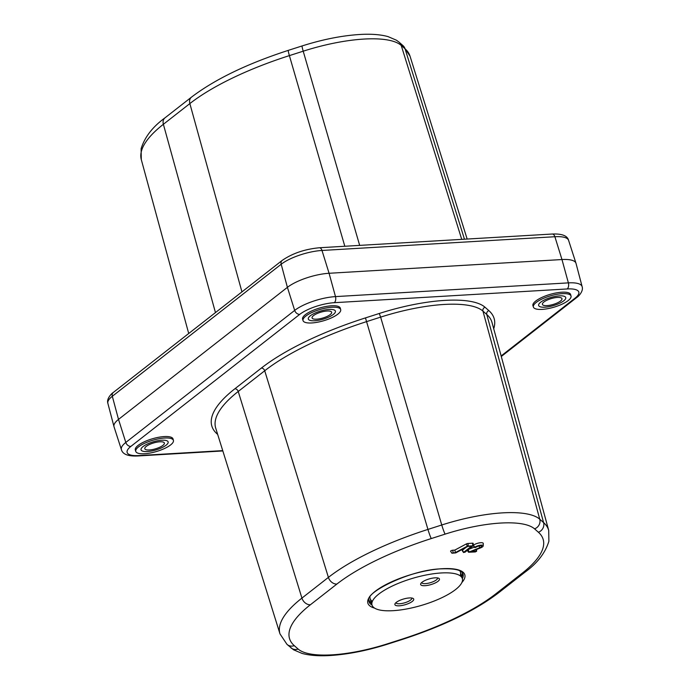 <?xml version="1.0" encoding="UTF-8"?>
<svg xmlns="http://www.w3.org/2000/svg" width="690" height="690" viewBox="0 0 690 690"><rect width="100%" height="100%" fill="white"/><g stroke="black" fill="none" stroke-linecap="round" stroke-linejoin="round"><path stroke-width="1.03" d="M149.359 449.966A10.195 3.079 163.7 0 0 159.718 447.258A10.195 3.079 163.7 0 0 164.375 443.023A10.195 3.079 163.7 0 0 159.813 441.79A10.195 3.079 163.7 0 0 149.463 444.507A10.195 3.079 163.7 0 0 144.805 448.741A10.195 3.079 163.7 0 0 149.359 449.966A10.195 3.079 -16.3 0 1 144.805 448.741A10.195 3.079 -16.3 0 1 149.463 444.507A10.195 3.079 -16.3 0 1 159.813 441.79A10.195 3.079 -16.3 0 1 164.375 443.023A10.195 3.079 -16.3 0 1 159.718 447.258A10.195 3.079 -16.3 0 1 149.359 449.966M144.538 453.744A19.605 5.925 163.7 0 0 164.384 448.56A19.605 5.925 163.7 0 0 173.423 440.427A19.605 5.925 163.7 0 0 164.643 438.021A19.605 5.925 163.7 0 0 144.667 443.265A19.605 5.925 163.7 0 0 135.783 451.433A19.605 5.925 163.7 0 0 144.538 453.744M173.423 440.427L173.043 438.978A19.648 5.943 163.7 0 0 164.246 436.572A19.648 5.943 163.7 0 0 144.227 441.824A19.648 5.943 163.7 0 0 135.326 450.009L135.783 451.433M460.118 575.762A47.058 14.231 163.7 0 0 459.79 570.803M474.962 547.575L476.005 547.222A3.2 0.966 -16.3 0 1 480.257 545.781A3.2 0.966 -16.3 0 1 481.646 546.083A3.2 0.966 -16.3 0 1 479.697 547.722L468.553 552.241L475.401 551.931L476.204 551.301L470.994 551.612L480.231 548.041A4.77 1.44 163.7 0 0 483.216 545.868A4.77 1.44 163.7 0 0 479.904 545.29A4.77 1.44 163.7 0 0 474.72 547.299L474.962 547.575M562.246 293.664A19.605 5.925 -16.3 0 1 571.027 296.062A19.605 5.925 -16.3 0 1 561.988 304.204A19.605 5.925 -16.3 0 1 542.142 309.379A19.605 5.925 -16.3 0 1 533.396 307.067A19.605 5.925 -16.3 0 1 542.271 298.899A19.605 5.925 -16.3 0 1 562.246 293.664M571.027 296.062L570.647 294.621A19.648 5.943 163.7 0 0 561.85 292.206A19.648 5.943 163.7 0 0 541.831 297.459A19.648 5.943 163.7 0 0 532.93 305.644L533.396 307.067M557.425 297.433A10.195 3.079 -16.3 0 1 561.979 298.658A10.195 3.079 -16.3 0 1 557.322 302.901A10.195 3.079 -16.3 0 1 546.972 305.61A10.195 3.079 -16.3 0 1 542.409 304.385A10.195 3.079 -16.3 0 1 547.067 300.141A10.195 3.079 -16.3 0 1 557.425 297.433A10.195 3.079 -16.3 0 1 561.979 298.658A10.195 3.079 -16.3 0 1 557.322 302.901A10.195 3.079 -16.3 0 1 546.972 305.61A10.195 3.079 -16.3 0 1 542.409 304.385A10.195 3.079 -16.3 0 1 547.067 300.141A10.195 3.079 -16.3 0 1 557.425 297.433M311.811 322.954A19.605 5.925 163.7 0 0 331.649 317.78A19.605 5.925 163.7 0 0 340.688 309.646A19.605 5.925 163.7 0 0 331.916 307.24A19.605 5.925 163.7 0 0 311.932 312.484A19.605 5.925 163.7 0 0 303.057 320.652A19.605 5.925 163.7 0 0 311.811 322.954M340.688 309.646L340.308 308.197A19.648 5.943 163.7 0 0 331.511 305.791A19.648 5.943 163.7 0 0 311.492 311.043A19.648 5.943 163.7 0 0 302.599 319.228L303.057 320.652M316.632 319.185A10.195 3.079 163.7 0 0 326.982 316.477A10.195 3.079 163.7 0 0 331.649 312.234A10.195 3.079 163.7 0 0 327.086 311.009A10.195 3.079 163.7 0 0 316.736 313.717A10.195 3.079 163.7 0 0 312.078 317.961A10.195 3.079 163.7 0 0 316.632 319.185A10.195 3.079 -16.3 0 1 312.078 317.961A10.195 3.079 -16.3 0 1 316.736 313.717A10.195 3.079 -16.3 0 1 327.086 311.009A10.195 3.079 -16.3 0 1 331.649 312.234A10.195 3.079 -16.3 0 1 326.982 316.477A10.195 3.079 -16.3 0 1 316.632 319.185M576.021 263.39A31.369 9.488 163.7 0 0 575.977 263.235A31.369 9.488 163.7 0 0 561.971 259.544L554.889 236.73L321.988 250.461L329.078 273.274L561.971 259.544L568.379 282.874A30.714 9.289 -16.3 0 1 582.127 286.643L576.021 263.39M329.078 273.274A31.369 9.488 163.7 0 0 287.402 287.351L281.192 264.253L112.315 396.284L118.516 419.391L287.402 287.351L294.682 310.397A30.714 9.289 -16.3 0 1 335.487 296.605L568.379 282.874A4.709 2.708 -93.4 0 1 567.197 288.955L334.296 302.686A4.709 2.708 -93.4 0 0 335.487 296.605L329.078 273.274M118.516 419.391A31.369 9.488 163.7 0 0 113.979 426.61A31.369 9.488 163.7 0 0 114.022 426.765L121.406 449.647A30.714 9.289 -16.3 0 1 125.804 442.437L294.682 310.397A4.709 3.571 -128 0 0 299.745 314.364L130.867 446.404A4.709 3.571 -128 0 1 125.804 442.437L118.516 419.391M455.762 552.888L467.898 546.394L471.511 546.187L463.645 552.336L464.931 552.259L473.15 545.755L467.38 546.161L455.486 552.526L451.924 553.225L455.762 552.888M455.486 552.526L454.796 550.102L452.812 550.223A1.509 0.457 163.7 0 0 451.217 550.655A1.509 0.457 163.7 0 0 450.613 551.293L451.924 553.225M473.15 545.755L473.211 543.427A1.509 0.457 163.7 0 0 472.538 543.202L468.001 543.47A1.509 0.457 163.7 0 0 466.302 543.953L454.796 550.102M466.035 547.394L462.429 550.215A1.509 0.457 163.7 0 0 462.231 550.603L463.542 552.535M474.375 547.136L468.639 549.352M483.216 545.868L483.276 543.539A5.494 1.656 163.7 0 0 479.472 542.866A5.494 1.656 163.7 0 0 473.504 545.178A1.509 0.457 163.7 0 0 473.305 545.566L474.616 547.498M369.952 597.074A47.058 14.231 163.7 0 0 372.35 601.43M438.038 581.291A9.807 2.967 -16.3 0 1 426.386 585.56A9.807 2.967 -16.3 0 1 420.857 583.473A9.807 2.967 -16.3 0 1 422.047 582.231A9.807 2.967 -16.3 0 1 430.75 578.505A9.807 2.967 -16.3 0 1 438.702 578.255A9.807 2.967 -16.3 0 1 438.038 581.291M421.694 582.524A8.237 2.493 163.7 0 0 421.719 582.636A8.237 2.493 163.7 0 0 427.766 583.326A8.237 2.493 163.7 0 0 436.339 579.928A8.237 2.493 163.7 0 0 437.529 578.013A8.237 2.493 163.7 0 0 437.486 577.909M412.31 601.413A9.807 2.967 -16.3 0 1 400.649 605.682A9.807 2.967 -16.3 0 1 395.12 603.586A9.807 2.967 -16.3 0 1 396.31 602.353A9.807 2.967 -16.3 0 1 405.021 598.627A9.807 2.967 -16.3 0 1 412.965 598.368A9.807 2.967 -16.3 0 1 412.31 601.413M395.965 602.646A8.237 2.493 163.7 0 0 395.982 602.758A8.237 2.493 163.7 0 0 402.029 603.448A8.237 2.493 163.7 0 0 410.61 600.05A8.237 2.493 163.7 0 0 411.792 598.135A8.237 2.493 163.7 0 0 411.749 598.023M455.564 589.562A47.058 14.231 163.7 0 0 462.343 578.617A47.058 14.231 163.7 0 0 427.8 574.667A47.058 14.231 163.7 0 0 378.784 594.081A47.058 14.231 163.7 0 0 372.014 605.027A47.058 14.231 163.7 0 0 406.557 608.977A47.058 14.231 163.7 0 0 455.564 589.562M314.623 320.755A14.119 4.269 -16.3 0 1 310.345 315.779A14.119 4.269 -16.3 0 1 329.096 309.439A14.119 4.269 -16.3 0 1 333.373 314.424A14.119 4.269 -16.3 0 1 314.623 320.755M147.35 451.536A14.119 4.269 -16.3 0 1 143.072 446.559A14.119 4.269 -16.3 0 1 161.831 440.22A14.119 4.269 -16.3 0 1 166.109 445.205A14.119 4.269 -16.3 0 1 147.35 451.536M544.962 307.179A14.119 4.269 -16.3 0 1 540.675 302.203A14.119 4.269 -16.3 0 1 559.435 295.863A14.119 4.269 -16.3 0 1 563.713 300.84A14.119 4.269 -16.3 0 1 544.962 307.179M302.142 45.928C322.549 39.468 341.697 35.656 359.576 34.5C370.849 33.801 380.319 34.5 387.978 36.587L396.457 40.218L399.165 42.245A7.84 7.34 131.4 0 1 401.209 45.411A89.786 27.152 163.7 0 0 364.027 39.063A89.786 27.152 163.7 0 0 303.203 51.189A7.84 0.621 -107.8 0 1 302.142 45.928L288.325 50.353C247.218 63.704 214.935 79.307 191.458 97.161L164.979 117.861C152.628 126.831 144.676 137.12 141.114 148.738L141.295 159.597L188.715 333.494M464.465 239.206L405.047 48.792A152.852 46.221 163.7 0 1 410.007 56.106L403.003 45.626A7.84 7.34 131.4 0 1 405.047 48.792L401.209 45.411L461.739 239.37M217.678 434.424L217.091 433.906A159.933 48.36 -16.3 0 1 234.85 388.798L261.329 368.098A159.933 48.36 -16.3 0 1 365.467 317.9L379.284 313.476L380.63 317.124L366.813 321.549A156.803 47.412 163.7 0 0 264.71 370.763L238.231 391.471A156.803 47.412 163.7 0 0 215.729 428.188L279.993 633.894A152.852 46.221 -16.3 0 1 301.927 598.101A7.84 5.951 52 0 0 310.388 604.768A145.012 43.85 163.7 0 0 294.285 645.668L298.123 649.048A81.946 24.78 163.7 0 0 332.054 654.845A81.946 24.78 163.7 0 0 387.564 643.779L401.382 639.354A145.012 43.85 163.7 0 0 495.808 593.84L522.287 573.131A7.84 5.951 52 0 0 525.021 572.139C537.372 563.169 545.324 552.88 548.886 541.262L548.705 530.403L492.013 322.489A156.803 47.412 163.7 0 0 486.769 314.476L482.94 311.095A93.737 28.342 163.7 0 0 444.118 304.463A93.737 28.342 163.7 0 0 380.63 317.124L441.755 524.995A89.786 27.152 -16.3 0 1 502.57 512.868A89.786 27.152 -16.3 0 1 539.761 519.216L543.591 522.597A152.852 46.221 -16.3 0 1 548.705 530.403M379.284 313.476A96.867 29.291 -16.3 0 1 444.903 300.392A96.867 29.291 -16.3 0 1 485.018 307.24A3.14 2.941 -48.6 0 0 482.94 311.095L539.761 519.216A7.84 7.34 -48.6 0 1 534.552 528.851A81.946 24.78 163.7 0 0 445.11 534.129A7.84 0.621 -107.8 0 1 441.755 524.995L427.938 529.42L365.467 317.9M462.352 578.643A48.999 14.818 163.7 0 0 462.533 572.976C460.609 569.819 453.735 568.439 441.911 568.836C411.473 569.216 364.786 592.572 368.814 600.386A48.999 14.818 163.7 0 0 372.022 605.061M374.558 608.097A50.517 15.275 -16.3 0 1 382.303 586.595A50.517 15.275 -16.3 0 1 442.238 568.707A50.517 15.275 -16.3 0 1 461.843 582.576M461.783 576.711A48.567 14.688 163.7 0 0 462.076 572.389M294.285 645.668A7.84 7.34 -48.6 0 1 286.997 644.374L293.543 649.782L302.022 653.413C309.681 655.5 319.151 656.199 330.424 655.5C348.303 654.344 367.451 650.532 387.858 644.072A7.84 0.621 -107.8 0 1 387.564 643.779M568.595 240.353A30.714 9.289 163.7 0 0 554.889 236.73A4.709 2.708 86.6 0 0 552.233 234.031C561.971 233.625 567.422 235.73 568.595 240.353L575.977 263.235M321.988 250.461A30.714 9.289 163.7 0 0 281.192 264.253A4.709 3.571 -128 0 1 282.167 260.432C292.413 253.368 304.799 249.15 319.332 247.762A4.709 2.708 86.6 0 1 321.988 250.461M107.873 403.357C106.217 398.63 112.013 393.136 113.281 392.472A4.709 3.571 -128 0 0 112.315 396.284A30.714 9.289 163.7 0 0 107.873 403.357L113.979 426.61M121.406 449.647C122.63 454.287 128.081 456.392 137.767 455.969A4.709 2.708 -93.4 0 0 138.75 455.573L222.741 450.622M130.867 446.404A26.004 7.866 163.7 0 0 138.75 455.573M501.285 356.506L576.719 297.528A4.709 3.571 -128 0 1 575.081 298.132A26.004 7.866 163.7 0 0 567.197 288.955M501.138 355.945L575.081 298.132M334.296 302.686A26.004 7.866 163.7 0 0 299.745 314.364M453.071 552.664L452.812 550.223M467.38 546.161L466.302 543.953M468.268 545.911L468.001 543.47M472.797 545.643L472.538 543.202M463.645 552.336L462.429 550.215M387.858 644.072L401.675 639.647A7.84 0.621 -107.8 0 1 401.382 639.354M290.835 647.755A7.84 7.34 -48.6 0 0 298.123 649.048M234.85 388.798A3.14 2.381 -128 0 1 238.231 391.471L301.927 598.101L328.406 577.392A7.84 5.951 52 0 0 336.867 584.068L310.388 604.768M445.11 534.129L431.293 538.554A145.012 43.85 163.7 0 0 336.867 584.068M431.293 538.554A7.84 0.621 -107.8 0 1 427.938 529.42A152.852 46.221 -16.3 0 0 328.406 577.392L264.71 370.763A3.14 2.381 -128 0 0 261.329 368.098M522.287 573.131A145.012 43.85 163.7 0 0 538.39 532.24A7.84 7.34 -48.6 0 0 543.591 522.597L486.769 314.476A3.14 2.941 -48.6 0 1 488.856 310.621A159.933 48.36 -16.3 0 1 493.73 328.768M538.39 532.24L534.552 528.851M476.204 551.301L476.031 549.663M469.036 551.836L468.217 549.689M479.697 547.722L479.033 545.962M474.72 547.299L473.504 545.178M368.883 599.636A48.567 14.688 163.7 0 0 371.453 603.129M495.808 593.84A7.84 5.951 52 0 0 498.542 592.839C475.065 610.693 442.782 626.296 401.675 639.647M485.018 307.24L488.856 310.621M359.671 245.381L303.203 51.189L289.386 55.614A7.84 0.621 -107.8 0 1 288.325 50.353M344.819 246.261L289.386 55.614A152.852 46.221 163.7 0 0 189.854 103.586A7.84 5.951 -128 0 1 191.458 97.161M241.94 291.879L189.854 103.586L163.375 124.295A7.84 5.951 -128 0 1 164.979 117.861M215.461 312.579L163.375 124.295A152.852 46.221 163.7 0 0 141.295 159.597M113.281 392.472L282.167 260.432M319.332 247.762L552.233 234.031M222.844 450.95L137.767 455.969M576.719 297.528C577.987 296.864 583.783 291.37 582.127 286.643M286.997 644.374L279.993 633.894M476.557 551.422L476.618 549.438M468.553 552.241L467.303 550.396M498.542 592.839L525.021 572.139M403.003 45.626L399.165 42.245M410.007 56.106L467.156 239.051M462.343 578.617L460.454 572.157M372.014 605.027L370.125 598.575"/></g></svg>
